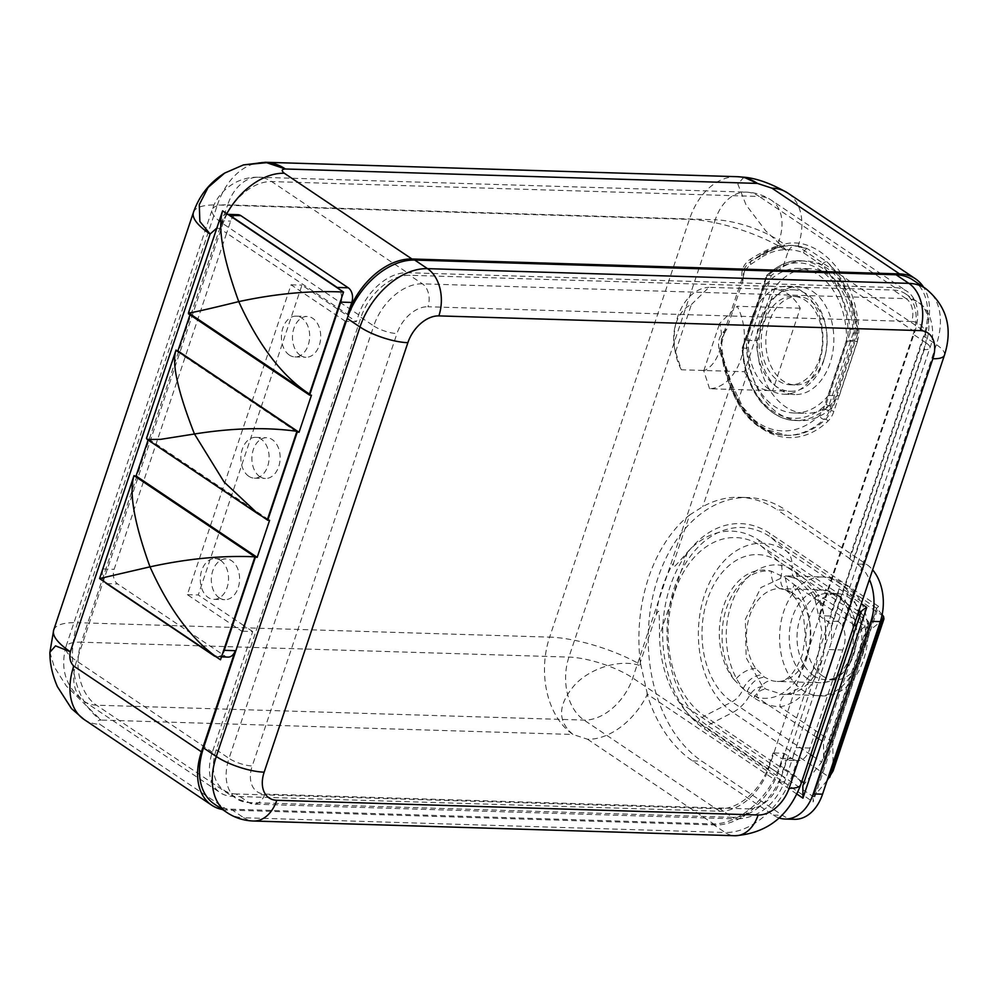 <?xml version="1.0" encoding="UTF-8"?>
<svg xmlns="http://www.w3.org/2000/svg" width="998" height="998" viewBox="0 0 998 998"><rect width="100%" height="100%" fill="white"/><g stroke="black" fill="none" stroke-linecap="round" stroke-linejoin="round"><path stroke-width="0.75" stroke-dasharray="4.99 3.74" d="M812.796 756.122L821.678 762.085L868.584 621.879L861.162 613.171L803.877 782.781M242.564 631.235L252.694 631.534L212.337 752.155A47.505 31.449 123.9 0 0 220.121 792.637A47.505 31.449 123.9 0 0 232.172 796.342L719.77 811.249A47.505 31.449 123.9 0 0 768.472 769.146L819.82 615.691L829.949 616.003L839.056 588.77A12.962 8.57 123.9 0 0 838.258 593.498L758.979 540.255A12.962 8.57 123.9 0 0 761.299 546.106L858.679 611.512M839.056 588.77L851.818 597.34L861.698 567.812A43.188 29.89 91.8 0 1 869.408 579.476M861 612.073L860.725 612.884M222.479 809.528A62.625 41.454 123.9 0 0 227.581 810.064L715.167 824.972A62.625 41.454 123.9 0 0 775.084 779.974L775.234 779.525A12.962 8.57 -56.1 0 1 777.005 775.72A62.625 41.454 123.9 0 0 779.376 769.483L838.258 593.498M773.887 752.966L784.016 753.278L792.075 758.692L781.172 758.355A21.594 14.945 91.8 0 0 786.287 760.276L781.284 775.246L768.51 766.676L773.101 752.941L773.887 752.966M214.308 804.039A65.856 43.588 123.9 0 0 231.025 809.178L712.385 823.899A65.856 43.588 123.9 0 0 779.912 765.541L784.016 753.278M912.821 279.927A65.856 43.588 -56.1 0 1 923.612 336.052L849.136 558.63L857.195 564.057A43.188 29.89 91.8 0 1 861.698 567.812L936.374 344.622L923.612 336.052M737.335 176.696A73.415 50.811 91.8 0 0 689.406 219.398L549.636 637.123L77.619 622.69L217.389 204.977L689.406 219.398A73.415 21.133 -161.5 0 1 788.058 251.708C790.578 246.506 793.909 244.735 798.051 246.406L925.707 332.147L849.922 558.655L849.136 558.63M925.707 332.147A62.625 41.454 123.9 0 0 923.549 287.125M647.428 694.234L640.803 664.78A73.415 21.133 -161.5 0 0 549.636 637.123A73.415 50.811 -88.2 0 0 573.014 734.478L587.523 739.231A62.625 41.454 123.9 0 0 647.428 694.234L775.084 779.974M779.101 817.973A43.188 29.89 91.8 0 1 773.213 815.079L692.587 760.925A138.198 95.658 91.8 0 1 646.978 693.909M640.803 664.78L640.317 662.335L656.31 614.531C659.142 609.354 659.304 606.372 659.528 635.838A99.837 69.099 91.8 0 0 679.052 702.093C684.89 710.938 691.115 717.724 697.739 722.477L777.005 775.72M802.866 785.813L821.678 762.085L823.612 758.418L823.487 741.988L861.099 629.588L856.222 626.32M640.317 662.335A138.198 95.658 91.8 0 1 689.618 514.968L673.625 562.772C672.44 568.96 671.255 570.881 687.572 552.006A99.837 69.099 91.8 0 1 758.979 540.255M689.618 514.968L702.754 506.66A138.198 95.658 91.8 0 1 739.58 497.303A138.198 95.658 91.8 0 1 777.355 509.928L785.925 510.19L866.551 564.332A43.188 29.89 91.8 0 1 872.626 569.833M743.884 177.195L737.859 184.131L746.067 204.927L765.716 230.837L788.058 251.708L783.006 266.803L771.292 275.46L746.916 348.314L749.797 366.029L702.754 506.66M794.358 819.308A43.188 29.89 91.8 0 1 782.557 815.366L701.931 761.212A138.198 95.658 91.8 0 1 651.183 604.713A138.198 95.658 91.8 0 1 748.151 497.565A138.198 95.658 91.8 0 1 785.925 510.19M783.006 266.803A79.89 55.302 91.8 0 1 805.124 260.927A79.89 55.302 91.8 0 1 857.868 333.245L833.492 406.099A79.89 55.302 91.8 0 1 800.246 420.645A79.89 55.302 91.8 0 1 749.797 366.029M849.922 558.655L777.355 509.928M800.758 784.628A35.629 10.254 18.5 0 0 792.674 774.111L797.19 760.613C803.103 760.813 807.37 756.621 809.989 748.038L842.799 649.985C846.067 640.99 845.892 632.932 842.3 625.808L851.818 597.34L861.299 603.715M792.075 758.692A21.594 14.945 91.8 0 0 797.19 760.613L786.287 760.276M829.949 616.003L838.008 621.417A21.594 14.945 91.8 0 1 842.3 625.808M819.034 615.666L827.105 621.08A21.594 14.945 91.8 0 1 831.384 625.484L925.969 342.813A17.278 4.978 -161.5 0 1 929.886 347.915A17.278 4.978 -161.5 0 1 924.248 349.662A30.227 20.01 -56.1 0 0 911.636 321.531A17.278 11.951 -88.2 0 0 906.134 298.627A47.505 31.449 -56.1 0 1 918.185 302.332A47.505 31.449 -56.1 0 1 925.969 342.813L913.207 334.243L819.034 615.666L819.82 615.691L914.804 331.823A47.505 31.449 123.9 0 0 907.02 291.329A47.505 31.449 123.9 0 0 894.969 287.624L407.371 272.716A47.505 31.449 123.9 0 0 358.669 314.819L356.373 321.68L346.244 321.368M719.808 808.767L236.102 793.984L248.876 802.554L732.569 817.35L719.808 808.767A47.505 31.449 123.9 0 0 768.51 766.676M913.207 334.243A47.505 31.449 123.9 0 0 905.423 293.761A47.505 31.449 123.9 0 0 893.372 290.056L409.667 275.273A47.505 31.449 123.9 0 0 360.964 317.364L216.267 749.797A47.505 31.449 123.9 0 0 224.051 790.279A47.505 31.449 123.9 0 0 236.102 793.984M894.969 287.624L759.253 196.469A47.505 31.449 -56.1 0 1 771.304 200.174A47.505 31.449 -56.1 0 1 779.089 240.668L777.267 246.094C770.543 247.928 761.611 252.282 750.471 259.168C742.811 264.47 740.242 271.805 742.786 281.187L726.781 329.053C719.321 334.405 716.938 341.815 719.645 351.296L731.035 384.267L632.757 677.991A47.505 31.449 -56.1 0 1 584.055 720.094L96.457 705.187A47.505 31.449 -56.1 0 1 84.406 701.482A47.505 31.449 -56.1 0 1 76.621 661L222.953 223.664A47.505 31.449 -56.1 0 1 271.656 181.574L759.253 196.469A47.505 32.884 91.8 0 0 746.267 192.127L258.682 177.232A47.505 32.884 91.8 0 1 271.656 181.574L407.371 272.716M914.804 331.823L849.098 287.686C834.34 255.837 807.394 237.761 784.328 244.186L779.089 240.668A47.505 13.673 -161.5 0 0 715.254 219.76A47.505 32.884 91.8 0 1 746.267 192.127C755.374 192.464 763.72 195.146 771.304 200.174L907.02 291.329M252.694 631.534L244.335 625.933M243.699 625.496L198.265 594.983L301.945 285.129L356.373 321.68M768.472 769.146L632.757 677.991A47.505 13.673 18.5 0 0 568.922 657.096L81.337 642.188A47.505 32.884 -88.2 0 0 96.457 705.187L232.172 796.342M827.941 421.168A2.158 1.272 46.4 0 0 825.571 419.322L824.024 419.272A95.01 65.756 91.8 0 1 785.763 435.328A95.01 65.756 91.8 0 1 724.847 365.63L730.835 383.257A95.01 65.756 -88.2 0 0 787.322 435.377L765.953 429.352L757.582 423.663L742.786 407.047L731.534 383.544A2.158 0.736 161.5 0 1 731.035 384.267A97.168 67.253 -88.2 0 0 827.941 421.168A23.752 16.442 -88.2 0 0 833.879 411.363L857.17 341.753A23.752 16.442 -88.2 0 0 858.767 329.028A97.168 67.253 -88.2 0 0 849.098 287.686A2.158 0.873 -23.4 0 1 846.267 288.809C841.551 278.392 835.052 269.348 826.743 261.651A95.01 65.756 91.8 0 1 854.163 329.19L848.063 329.602A17.278 11.951 91.8 0 1 846.903 338.858L823.612 408.469A17.278 11.951 91.8 0 1 819.296 415.592A90.693 62.774 91.8 0 1 724.635 364.382L722.028 349.974L721.579 339.931L724.049 334.056L720.431 348.389L721.018 351.159L722.028 349.974M750.471 259.168A2.158 0.798 -124.6 0 1 751.107 261.227A4.316 2.869 60.5 0 0 750.646 264.458L744.87 270.321L743.435 276.122C742.811 270.184 745.381 265.231 751.107 261.227L762.073 254.378A95.01 65.756 91.8 0 1 791.564 245.396A95.01 65.756 91.8 0 1 807.569 248.776L826.743 261.651A4.316 2.62 134.7 0 0 821.89 265.144A90.693 62.774 91.8 0 1 848.063 329.602M803.59 252.843A4.316 3.019 111.8 0 1 807.569 248.776L792.724 245.433L782.931 246.269A95.01 65.756 -88.2 0 0 776.032 248.153L762.073 254.378A4.316 2.794 56.1 0 0 760.875 254.702A4.316 2.794 56.1 0 0 760.164 258.195A90.693 62.774 91.8 0 1 803.59 252.843L821.89 265.144M833.879 411.363L830.972 410.415A21.594 14.945 -88.2 0 1 825.571 419.322A95.01 65.756 -88.2 0 1 787.322 435.377L785.763 435.328C755.81 434.03 735.052 410.665 723.5 365.218A4.316 0.898 -9.9 0 0 724.847 365.617L721.018 351.159M719.645 351.296L721.03 351.121L731.534 383.544A2.158 0.736 161.5 0 0 730.835 383.257M720.93 351.009L723.5 365.218A4.316 0.898 -9.9 0 1 724.635 364.382M750.646 264.458L760.164 258.195M744.87 270.321L721.629 339.52M769.146 389.295A53.979 37.363 91.8 0 1 749.323 328.155A53.979 37.363 91.8 0 1 787.197 286.301A53.979 37.363 91.8 0 1 801.955 291.241A53.979 37.363 91.8 0 1 821.778 352.369A53.979 37.363 91.8 0 1 783.892 394.222A53.979 37.363 91.8 0 1 769.146 389.295M743.435 276.122L742.786 281.187M726.781 329.053L724.049 334.056M782.931 246.269A2.158 1.534 -101 0 0 783.18 246.257L776.432 248.09A2.158 1.509 -109.4 0 0 777.267 246.094A97.168 67.253 -88.2 0 1 784.328 244.186A2.158 1.534 -101 0 1 783.18 246.257L791.564 245.396C781.209 245.009 770.98 248.103 760.875 254.702L754.039 259.33L776.432 248.09A2.158 1.509 -109.4 0 1 776.032 248.153M812.859 291.566A53.979 37.363 91.8 0 1 832.681 352.706A53.979 37.363 91.8 0 1 794.807 394.559A53.979 37.363 91.8 0 1 780.049 389.632A53.979 37.363 91.8 0 1 760.226 328.492A53.979 37.363 91.8 0 1 798.101 286.638A53.979 37.363 91.8 0 1 812.859 291.566M771.292 275.46L767.2 275.336L742.824 348.19A79.89 55.302 -88.2 0 0 795.568 420.507A79.89 55.302 -88.2 0 0 828.814 405.949L853.19 333.095A79.89 55.302 -88.2 0 0 800.446 260.79A79.89 55.302 -88.2 0 0 767.2 275.336L742.824 348.19L746.916 348.314M742.786 348.539A77.732 53.805 -88.2 0 0 826.095 404.464L850.121 332.683L857.868 333.245M826.095 404.464L828.814 405.949L833.492 406.099M358.669 314.819L222.953 223.664A47.505 13.673 -161.5 0 1 212.175 209.642A47.505 13.673 -161.5 0 1 227.669 204.852A47.505 32.884 91.8 0 1 258.682 177.232C250.348 176.983 242.402 178.854 234.817 182.821C223.577 189.208 216.03 198.153 212.175 209.642L65.843 646.966A47.505 13.673 18.5 0 0 76.621 661L212.337 752.155M345.458 321.344L291.042 284.792L187.362 594.658L241.79 631.21M187.362 594.658L198.265 594.983M219.261 597.839A20.409 14.122 91.8 0 1 211.763 574.736A20.409 14.122 91.8 0 1 226.084 558.917A20.409 14.122 91.8 0 1 231.661 560.776A20.409 14.122 91.8 0 1 239.158 583.88A20.409 14.122 91.8 0 1 224.837 599.698A20.409 14.122 91.8 0 1 219.261 597.839M300.373 355.4A20.409 14.122 91.8 0 1 292.888 332.297A20.409 14.122 91.8 0 1 307.197 316.478A20.409 14.122 91.8 0 1 312.773 318.337A20.409 14.122 91.8 0 1 320.271 341.453A20.409 14.122 91.8 0 1 305.949 357.272A20.409 14.122 91.8 0 1 300.373 355.4M259.817 476.62A20.409 14.122 91.8 0 1 252.332 453.516A20.409 14.122 91.8 0 1 266.641 437.698A20.409 14.122 91.8 0 1 272.217 439.557A20.409 14.122 91.8 0 1 279.714 462.66A20.409 14.122 91.8 0 1 265.393 478.479A20.409 14.122 91.8 0 1 259.817 476.62M291.042 284.792L301.945 285.129M220.62 560.439A20.409 14.122 91.8 0 1 228.118 583.543A20.409 14.122 91.8 0 1 213.797 599.361A20.409 14.122 91.8 0 1 208.22 597.503A20.409 14.122 91.8 0 1 200.723 574.399A20.409 14.122 91.8 0 1 215.044 558.581A20.409 14.122 91.8 0 1 220.62 560.439M215.718 656.559A11.053 7.647 -88.2 0 0 217.015 656.771A11.053 7.647 -88.2 0 0 222.554 653.665M254.889 556.984L134.219 475.934L103.093 568.972A11.053 7.647 -88.2 0 0 105.077 582.258M228.055 657.108A11.053 7.647 -88.2 0 1 225.037 656.098L117.652 583.967A11.053 7.647 91.8 0 1 114.134 569.309L226.621 233.12L347.753 314.482M216.853 228.043L220.109 228.742L226.621 233.12L230.638 221.094A11.053 7.647 91.8 0 1 237.861 214.67M84.044 719.446A62.625 41.454 123.9 0 0 99.925 724.336L227.581 810.064M53.68 630.087A73.415 21.133 18.5 0 1 77.619 622.69A73.415 50.811 -88.2 0 0 100.998 720.057C97.168 720.344 96.806 721.779 99.925 724.336M193.45 212.362A73.415 21.133 18.5 0 1 217.389 204.977A73.415 50.811 91.8 0 1 265.318 162.275M226.808 213.659A62.625 41.454 123.9 0 0 220.109 228.742M798.051 246.406A62.625 41.454 123.9 0 0 787.796 193.051M341.491 298.177A11.053 7.647 -88.2 0 0 338.784 288.871M228.08 214.52A11.053 7.647 -88.2 0 0 226.82 214.333A11.053 7.647 -88.2 0 0 219.597 220.758L188.734 312.998M289.333 355.063A20.409 14.122 91.8 0 1 281.848 331.96A20.409 14.122 91.8 0 1 296.156 316.141A20.409 14.122 91.8 0 1 301.733 318A20.409 14.122 91.8 0 1 309.23 341.104A20.409 14.122 91.8 0 1 294.909 356.922A20.409 14.122 91.8 0 1 289.333 355.063M189.994 314.807L190.306 313.846L188.472 313.796M190.306 313.846L311.451 395.22M177.22 350.884L176.072 350.847L146.644 438.808M296.743 431.909L176.072 350.847M146.706 438.933L263.123 517.126M248.776 476.283A20.409 14.122 91.8 0 1 241.291 453.179A20.409 14.122 91.8 0 1 255.6 437.361A20.409 14.122 91.8 0 1 261.177 439.22A20.409 14.122 91.8 0 1 268.674 462.324A20.409 14.122 91.8 0 1 254.353 478.142A20.409 14.122 91.8 0 1 248.776 476.283M148.091 440.043L148.465 438.933L146.619 438.871M148.465 438.933L269.597 520.295M49.9 652.23L54.204 666.776L66.367 686.075L100.998 720.057L573.014 734.478C557.021 720.98 557.795 704.251 575.31 684.304C591.777 667.113 622.016 658.63 641.028 665.953M831.384 625.484L831.608 641.652L793.909 754.301L787.048 760.326M773.101 752.941L781.172 758.355M882.132 614.718L876.618 607.957L813.108 797.789L813.133 801.905L878.552 606.397L769.92 533.431A107.634 74.501 -88.2 0 0 670.232 586.2A107.634 74.501 -88.2 0 0 704.501 728.939L813.133 801.905M827.13 780.498L813.582 796.878L876.681 608.318L878.552 606.397M883.941 618.96L870.443 629.875L817.636 594.409A72.343 50.075 91.8 0 1 780.024 706.796C771.579 706.497 762.846 703.49 753.839 697.764L749.91 694.882C729.526 679.251 720.406 639.581 730.187 608.281C739.58 574.1 769.059 555.636 791.838 569.546L795.893 572.079C804.787 578.129 812.035 585.577 817.636 594.409A12.962 5.402 155.6 0 0 815.179 600.035L815.179 600.035A12.962 5.402 155.6 0 0 819.433 601.956A59.381 41.105 91.8 0 1 788.57 694.209L782.881 694.571L765.89 689.131L762.709 686.686L746.142 657.744L745.369 619.321L760.9 587.572L786.125 575.858L798.65 579.264L801.98 581.273C809.141 586.038 814.967 592.924 819.433 601.956M833.056 771.042L832.843 742.263L870.443 629.875M822.651 676.008A43.188 29.89 91.8 0 1 806.796 627.093A43.188 29.89 91.8 0 1 837.097 593.61A43.188 29.89 91.8 0 1 848.899 597.565A43.188 29.89 91.8 0 1 864.755 646.467A43.188 29.89 91.8 0 1 834.453 679.95A43.188 29.89 91.8 0 1 822.651 676.008M813.794 675.733A43.188 29.89 91.8 0 1 797.938 626.831A43.188 29.89 91.8 0 1 828.24 593.348A43.188 29.89 91.8 0 1 840.042 597.291A43.188 29.89 91.8 0 1 856.421 628.466A43.188 29.89 91.8 0 1 855.885 646.342A43.188 29.89 91.8 0 1 825.608 679.675A43.188 29.89 91.8 0 1 813.794 675.733M785.226 577.63L794.396 584.791A63.697 44.087 91.8 0 1 805.81 661.275A63.697 44.087 91.8 0 1 756.783 697.178L743.098 688.82L734.865 680.549A63.697 44.087 91.8 0 1 726.532 608.032A63.697 44.087 91.8 0 1 771.429 571.268L785.226 577.63L788.32 591.527L792.699 592.874L799.198 598.688A46.432 32.136 91.8 0 1 808.617 650.783A46.432 32.136 91.8 0 1 777.217 681.434A46.432 32.136 91.8 0 1 771.791 680.599L764.493 677.205L755.81 668.485A46.432 32.136 91.8 0 1 749.236 617.238A46.432 32.136 91.8 0 1 780.049 588.633A46.432 32.136 91.8 0 1 782.469 588.832L792.699 592.874M859.702 615.916L868.584 621.879L868.809 623.351L861.099 629.588M188.485 312.823L309.417 394.048M146.481 438.334L267.414 519.559M675.546 351.87L691.389 304.527A34.556 23.915 -88.2 0 0 674.947 327.182A34.556 23.915 -88.2 0 0 674.361 346.768A34.556 23.915 -88.2 0 0 675.546 351.87L681.36 369.784L744.446 371.718L772.04 289.258A50.748 35.117 91.8 0 1 773.899 289.245A50.748 35.117 91.8 0 1 800.259 308.207L772.664 390.667A50.748 35.117 91.8 0 1 770.805 390.68A50.748 35.117 91.8 0 1 744.446 371.718M691.389 304.527L708.942 287.324L772.04 289.258M800.259 308.207L737.16 306.274A50.748 35.117 -88.2 0 1 740.84 359.243A50.748 35.117 91.8 0 1 709.578 388.746L772.664 390.667M793.373 289.832A50.748 35.117 -88.2 0 1 823.4 361.763A50.748 35.117 91.8 0 1 790.266 391.278A50.748 35.117 91.8 0 1 760.251 319.348A50.748 35.117 -88.2 0 1 793.373 289.832L773.899 289.245M681.36 369.784A50.748 35.117 91.8 0 1 675.159 351.383A50.748 35.117 91.8 0 1 676.033 322.628A50.748 35.117 91.8 0 1 677.679 316.828A50.748 35.117 -88.2 0 1 708.942 287.324M819.37 359.055A44.261 30.639 -88.2 0 0 793.173 296.306A44.261 30.639 -88.2 0 0 764.281 322.055A44.261 30.639 91.8 0 0 790.466 384.804A44.261 30.639 91.8 0 0 819.37 359.055M824.036 359.205A44.261 30.639 91.8 0 1 795.144 384.941A44.261 30.639 91.8 0 1 768.947 322.204A44.261 30.639 -88.2 0 1 797.851 296.456A44.261 30.639 -88.2 0 1 824.036 359.205M746.417 340.343L764.605 286.002L775.508 286.326L757.332 340.68L746.417 340.343A72.343 50.075 91.8 0 0 794.283 413.01L805.186 413.334A72.343 50.075 91.8 0 1 757.332 340.68M794.283 413.01A72.343 50.075 91.8 0 0 828.39 395.395L846.566 341.054A72.343 50.075 -88.2 0 0 798.712 268.4A72.343 50.075 -88.2 0 0 764.605 286.002M846.566 341.054L857.469 341.391A72.343 50.075 -88.2 0 0 809.615 268.724A72.343 50.075 -88.2 0 0 775.508 286.326M857.469 341.391L839.293 395.732A72.343 50.075 91.8 0 1 805.186 413.334M828.39 395.395L839.293 395.732M709.578 388.746L703.765 370.832A34.556 23.915 -88.2 0 0 719.608 323.477L737.16 306.274M703.765 370.832L719.608 323.477M857.669 614.543L778.902 561.649L761.299 546.106A93.538 64.745 91.8 0 0 674.673 591.964A93.538 64.745 91.8 0 0 704.463 716.003A12.962 8.57 -56.1 0 0 697.739 722.477M796.891 794.071L775.234 779.525M801.831 781.409L704.463 716.003L731.996 701.844A17.278 11.44 123.9 0 0 743.098 688.82A17.278 10.916 -49 0 1 761.636 675.01M679.052 702.093L779.376 769.483M687.572 552.006L659.528 635.838M656.31 614.531A105.015 72.692 91.8 0 1 673.625 562.772M692.587 760.925L701.931 761.212M857.195 564.057L866.551 564.332M773.213 815.079L782.557 815.366M944.47 355.138A35.629 10.254 18.5 0 0 936.374 344.622A65.856 43.588 123.9 0 0 925.583 288.497M838.008 621.417L827.105 621.08M719.77 811.249L584.055 720.094A47.505 32.884 -88.2 0 1 568.922 657.096L715.254 219.76L227.669 204.852L81.337 642.188A47.505 13.673 18.5 0 0 65.843 646.966C59.98 669.733 66.167 687.896 84.406 701.482L220.121 792.637M858.767 329.028L855.723 329.24A95.01 65.756 -88.2 0 0 846.267 288.809M857.17 341.753L854.276 340.805A21.594 14.945 -88.2 0 0 855.723 329.24L854.163 329.19A21.594 14.945 91.8 0 1 852.716 340.755A4.316 1.248 -161.5 0 1 846.903 338.858M823.612 408.469A4.316 1.248 -161.5 0 0 829.425 410.365L830.972 410.415L854.276 340.805L852.716 340.755L829.425 410.365A21.594 14.945 91.8 0 1 824.024 419.272A4.316 2.557 -133.6 0 1 819.296 415.592M850.109 332.671A77.732 53.805 -88.2 0 0 766.801 276.733M103.093 568.972L114.134 569.309M106.611 583.63L117.652 583.967M225.037 656.098L213.996 655.761M587.523 739.231L715.167 824.972M219.597 220.758L230.638 221.094M712.385 823.899L725.147 832.469A65.856 43.588 123.9 0 0 792.674 774.111L779.912 765.541M231.025 809.178L243.786 817.761L725.147 832.469A35.629 24.663 -88.2 0 0 734.89 835.725M227.082 812.621A65.856 43.588 123.9 0 0 243.786 817.761A35.629 24.663 -88.2 0 0 253.529 821.017M809.989 748.038L795.967 747.614M842.799 649.985L828.777 649.561M360.964 317.364L373.726 325.934A47.505 31.449 -56.1 0 1 422.428 283.844L906.134 298.627L893.372 290.056M911.636 321.531L427.93 306.748A17.278 11.951 91.8 0 0 422.428 283.844L409.667 275.273M216.267 749.797L229.041 758.368L373.726 325.934A17.278 4.978 18.5 0 0 396.942 333.544A30.227 20.01 -56.1 0 1 427.93 306.748M793.909 754.301L785.201 780.349C775.259 804.737 759.291 817.599 737.297 818.921A17.278 11.951 91.8 0 1 732.569 817.35A47.505 31.449 -56.1 0 0 781.284 775.246A17.278 4.978 -161.5 0 1 785.201 780.349A17.278 4.978 -161.5 0 1 779.563 782.083A30.227 20.01 -56.1 0 1 748.575 808.879A17.278 11.951 91.8 0 1 737.297 818.921L253.592 804.139A17.278 11.951 -88.2 0 1 248.876 802.554A47.505 31.449 -56.1 0 1 236.825 798.849A47.505 31.449 -56.1 0 1 229.041 758.368A17.278 4.978 18.5 0 0 252.244 765.965L396.942 333.544M224.051 790.279L236.825 798.849L253.592 804.139A17.278 11.951 -88.2 0 0 264.869 794.096A30.227 20.01 -56.1 0 1 252.244 765.965M924.248 349.662L779.563 782.083M264.869 794.096L748.575 808.879M876.681 608.318L770.431 536.961A4.316 2.857 -56.1 0 1 769.92 533.431M883.554 616.39L786.723 551.345L770.431 536.961A103.804 71.844 -88.2 0 0 674.286 587.847A103.804 71.844 -88.2 0 0 707.345 725.509A4.316 2.857 123.9 0 0 704.501 728.939M832.843 742.263L780.024 706.796A12.962 9.269 -99.3 0 1 787.285 694.296L818.871 695.681C866.676 701.769 887.783 609.454 844.208 584.08C837.434 579.589 830.199 577.218 822.502 576.969A59.381 41.105 91.8 0 1 838.732 582.395A59.381 41.105 91.8 0 1 860.538 649.636A59.381 41.105 91.8 0 1 818.871 695.681A59.381 41.105 91.8 0 1 802.641 690.254A59.381 41.105 91.8 0 1 780.835 623.001A59.381 41.105 91.8 0 1 822.502 576.969L786.125 575.858L795.78 578.503A12.962 9.069 117.9 0 1 791.838 569.546A30.227 20.01 -56.1 0 0 786.723 551.345A88.672 61.365 -88.2 0 0 704.6 594.82A88.672 61.365 -88.2 0 0 732.831 712.397L707.345 725.509L813.582 796.878M762.709 686.686A12.962 8.396 -49.2 0 0 749.91 694.882A30.227 20.01 123.9 0 1 732.831 712.397L829.662 777.442M795.893 572.079L798.687 580.25L795.78 578.503A12.962 9.069 117.9 0 0 798.65 579.264M788.57 694.209A12.962 9.269 -99.3 0 0 787.285 694.296L802.093 686.624L816.464 664.481L821.978 631.509L815.179 600.035L811.96 594.122L798.687 580.25L801.98 581.273M753.839 697.764C757.108 692.238 761.125 689.356 765.89 689.131M807.257 678.503A46.432 32.136 91.8 0 1 790.204 625.933A46.432 32.136 91.8 0 1 822.776 589.943A46.432 32.136 91.8 0 1 835.463 594.172A46.432 32.136 91.8 0 1 852.517 646.754A46.432 32.136 91.8 0 1 819.944 682.744A46.432 32.136 91.8 0 1 807.257 678.503M816.576 737.347L756.783 697.178A17.278 12.288 -74.3 0 1 771.791 680.599M854.188 624.948L794.396 584.791A17.278 9.93 139.4 0 0 793.734 596.405L793.734 596.405A17.278 9.93 139.4 0 0 799.198 598.688M818.622 738.707L823.487 741.988M810.763 754.75L731.996 701.844A77.183 53.418 -88.2 0 1 707.42 599.486A77.183 53.418 -88.2 0 1 778.902 561.649A17.278 11.44 -56.1 0 1 781.16 575.073A17.278 11.939 116.6 0 0 786.112 590.23L786.112 590.23A17.278 11.939 116.6 0 0 789.705 591.115M755.81 668.485A17.278 9.169 -35.1 0 0 734.865 680.549A61.876 42.827 -88.2 0 1 723.637 606.085A61.876 42.827 -88.2 0 1 771.429 571.268A17.278 12.438 98 0 0 781.496 588.758A17.278 12.438 98 0 0 782.469 588.832M747.065 691.676C751.145 682.62 756.946 677.792 764.493 677.205M739.58 497.303L748.151 497.565M783.892 394.222L794.807 394.559M742.163 348.265L766.452 275.71M766.551 275.523C778.452 264.757 789.755 259.842 800.446 260.79L805.124 260.927M800.246 420.645L795.568 420.507C784.715 420.37 774.336 415.418 764.431 405.662C755.249 397.104 743.547 375.747 742.163 348.277M787.197 286.301L798.101 286.638M213.797 599.361L224.837 599.698M215.044 558.581L226.084 558.917M221.469 656.896L217.015 656.771M226.82 214.333L227.843 214.358M254.353 478.142L265.393 478.479M255.6 437.361L266.641 437.698M294.909 356.922L305.949 357.272M296.156 316.141L307.197 316.478M905.423 293.761L918.185 302.332C931.546 309.704 936.149 333.195 929.886 347.915L831.608 641.652M837.097 593.61L828.24 593.348M856.421 628.466C854.163 612.922 848.088 601.782 838.208 595.02L822.776 589.943L780.049 588.633L786.112 590.23L793.734 596.405C797.913 601.046 801.207 608.007 803.627 617.3L805.436 635.838L802.442 654.439C795.044 673.363 786.624 682.37 777.217 681.434L819.944 682.744C837.559 682.669 849.535 670.531 855.885 646.342M834.453 679.95L825.608 679.675M868.809 623.351L823.612 758.418M770.805 390.68L790.266 391.278M675.159 351.383L674.361 346.768M676.033 322.628L674.947 327.182M795.144 384.941L790.466 384.804M793.173 296.306L797.851 296.456M809.615 268.724L798.712 268.4"/><path stroke-width="1.5" d="M861.299 603.715L866.775 607.395C861.885 610.227 860.014 612.161 861.162 613.171M203.517 747.914A65.856 43.588 123.9 0 0 214.308 804.039L227.082 812.621A65.856 43.588 123.9 0 1 216.292 756.496L203.517 747.914L345.458 321.344L346.244 321.368L242.564 631.235M896.117 274.787A65.856 43.588 -56.1 0 1 912.821 279.927L925.583 288.497A65.856 43.588 123.9 0 0 908.879 283.357L896.117 274.787L414.756 260.066A65.856 43.588 123.9 0 0 347.229 318.437L346.244 321.368M923.549 287.125A62.625 41.454 123.9 0 0 915.44 278.791A62.625 41.454 123.9 0 0 899.56 273.901L411.962 258.993A62.625 41.454 123.9 0 0 347.753 314.482L351.783 302.456L340.742 302.12A11.053 7.647 -88.2 0 0 341.491 298.177M189.994 314.807L177.906 350.909L299.051 432.271L311.451 395.22L309.617 395.158L340.742 302.12M299.051 432.271L296.743 431.909M148.091 440.043L136.065 475.984L257.197 557.358L269.597 520.295L267.763 520.245L297.217 432.221M257.197 557.358L254.889 556.984M222.554 653.665A11.053 7.647 -88.2 0 0 224.238 650.334L255.363 557.296M221.469 656.896L228.055 657.108A11.053 7.647 -88.2 0 0 235.266 650.671L201.434 751.818A62.625 41.454 123.9 0 0 211.688 805.186A62.625 41.454 123.9 0 0 222.479 809.528M869.408 579.476A43.188 29.89 91.8 0 1 870.955 621.33L813.208 793.909A43.188 29.89 91.8 0 1 785.014 819.021A43.188 29.89 91.8 0 1 779.101 817.973M866.775 607.395L802.953 798.15L802.866 785.813L861 612.073M872.626 569.833A43.188 29.89 91.8 0 1 880.298 621.604L822.552 794.183A43.188 29.89 91.8 0 1 794.358 819.308L785.014 819.021M244.335 625.933L243.699 625.496M105.077 582.258A11.053 7.647 -88.2 0 0 106.611 583.63L213.996 655.761A11.053 7.647 -88.2 0 0 215.718 656.559M243.375 164.932L265.318 162.275A73.415 50.811 91.8 0 1 285.391 168.986L266.603 162.674L243.462 164.907L224.7 173.066L208.095 187.449L199.276 204.64L199.862 221.494L210.116 234.043L216.853 228.043M224.7 173.066C209.742 182.422 199.326 195.521 193.45 212.362L53.68 630.087A73.415 21.133 18.5 0 0 70.347 651.756C69.124 657.844 70.272 662.61 73.777 666.078A62.625 41.454 123.9 0 0 84.044 719.446L211.688 805.186M743.884 177.195C756.684 178.28 771.317 183.557 787.796 193.051A62.625 41.454 123.9 0 0 771.916 188.16L757.407 183.407A73.415 50.811 91.8 0 0 737.335 176.696L743.884 177.195L757.407 183.407L285.391 168.986C281.548 169.273 281.199 170.695 284.318 173.253A62.625 41.454 123.9 0 0 226.808 213.659M226.82 214.333L237.861 214.67A11.053 7.647 91.8 0 1 240.88 215.668L348.265 287.798A11.053 7.647 91.8 0 1 351.783 302.456M338.784 288.871A11.053 7.647 -88.2 0 0 337.224 287.461L229.839 215.331A11.053 7.647 -88.2 0 0 228.08 214.52M188.734 312.998L188.472 313.796L309.617 395.158M177.906 350.909L177.22 350.884M263.123 517.126L267.763 520.245M136.065 475.984L134.543 475.946M193.45 212.362A73.415 21.133 18.5 0 0 210.116 234.043L70.347 651.756L55.539 645.868L49.9 652.23L53.68 630.087M829.662 777.442L883.554 616.39L883.941 618.96L833.056 771.042L827.13 780.498M883.554 616.39L882.132 614.718M222.604 210.84L343.537 292.065L309.417 394.048C282.272 376.346 258.719 345.533 238.747 301.608C222.866 257.808 217.489 227.556 222.604 210.84L188.485 312.823L309.417 394.048M343.537 292.065C311.039 290.393 276.109 293.574 238.747 301.608C205.476 309.779 188.722 313.509 188.485 312.823M254.952 556.822C222.304 555.325 187.325 558.668 149.999 566.852C134.181 522.977 128.854 492.55 134.019 475.597L254.952 556.822L220.496 659.778C193.363 641.839 169.86 610.863 149.999 566.852L99.575 578.553L220.496 659.778M134.019 475.597L99.575 578.553M296.942 431.311C266.628 427.069 232.459 427.955 194.46 433.993C177.694 391.179 171.556 363.21 176.01 350.086L296.942 431.311L267.414 519.559L258.083 513.92L224.076 481.984L194.46 433.993L160.603 439.345L147.255 439.482L258.083 513.92M176.01 350.086L146.481 438.334L147.255 439.482M858.679 611.512L860.725 612.884M859.702 615.916L857.669 614.543M235.266 650.671L224.238 650.334M802.953 798.15L796.891 794.071M803.877 782.781L801.831 781.409M813.208 793.909L822.552 794.183M870.955 621.33L880.298 621.604M789.144 788.22A35.629 10.254 18.5 0 0 800.758 784.628L944.47 355.138A35.629 10.254 18.5 0 1 932.843 358.731A30.227 20.01 123.9 0 0 920.218 330.6A35.629 24.663 -88.2 0 0 908.879 283.357L427.518 268.649A65.856 43.588 123.9 0 0 359.991 327.007L216.292 756.496A35.629 10.254 -161.5 0 0 264.158 772.165A30.227 20.01 123.9 0 0 276.783 800.296L758.143 815.004A30.227 20.01 123.9 0 0 789.144 788.22L932.843 358.731M73.777 666.078L201.434 751.818M284.318 173.253L411.962 258.993M771.916 188.16L899.56 273.901M348.265 287.798L337.224 287.461M229.839 215.331L240.88 215.668M347.229 318.437L359.991 327.007A35.629 10.254 -161.5 0 0 407.87 342.688L264.158 772.165M414.756 260.066L427.518 268.649A35.629 24.663 91.8 0 1 438.858 315.892A30.227 20.01 123.9 0 0 407.87 342.688M920.218 330.6L438.858 315.892M800.758 784.628C788.719 816.389 766.751 833.43 734.89 835.725A35.629 24.663 -88.2 0 0 758.143 815.004M734.89 835.725L253.529 821.017A35.629 24.663 -88.2 0 0 276.783 800.296M856.222 626.32L854.188 624.948M816.576 737.347L818.622 738.707M810.763 754.75L812.796 756.122M243.462 164.907L224.712 173.066M737.335 176.696L265.318 162.275M915.44 278.791L787.796 193.051M49.9 652.23C49.763 663.221 52.258 674.698 57.397 686.661L71.482 708.58L84.044 719.446M925.583 288.497C946.74 305.85 953.028 328.068 944.47 355.138M253.529 821.017C243.811 820.68 235.004 817.873 227.082 812.621"/></g></svg>
